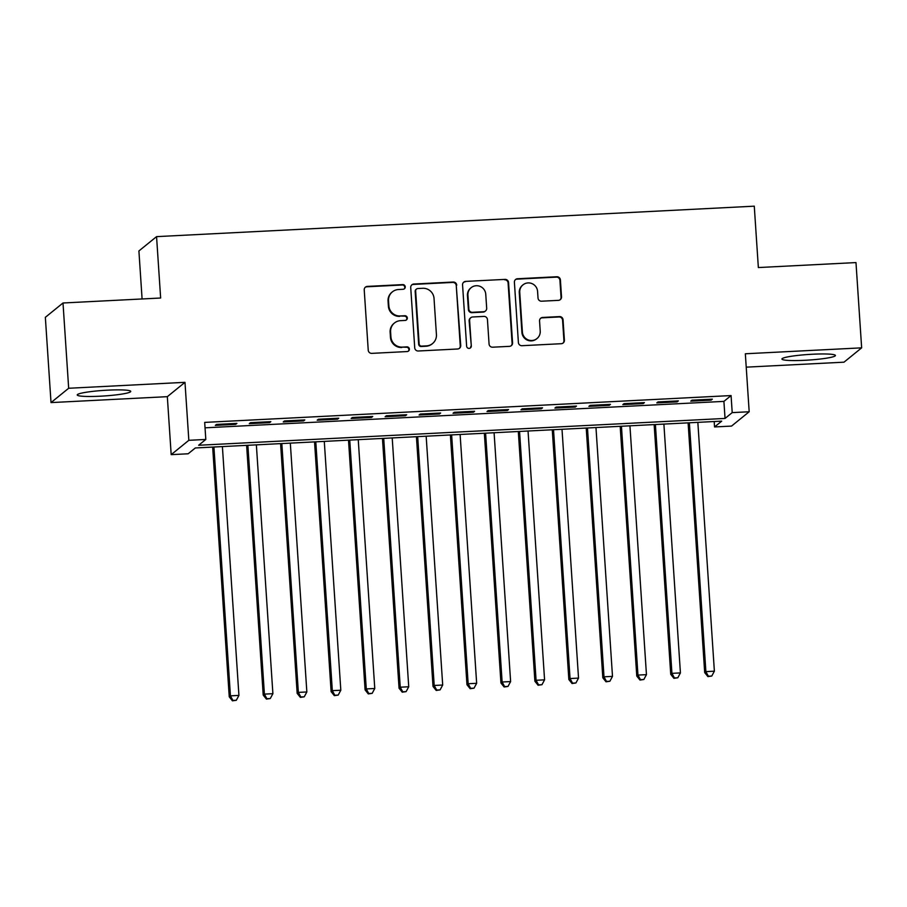 <?xml version="1.0" encoding="UTF-8"?>
<svg xmlns="http://www.w3.org/2000/svg" width="907" height="907" viewBox="0 0 907 907"><rect width="100%" height="100%" fill="white"/><g stroke="black" fill="none" stroke-linecap="round" stroke-linejoin="round"><path stroke-width="1.36" d="M405.248 286.827A2.358 2.324 50.9 0 0 402.753 284.605L367.335 286.408A3.379 3.322 50.9 0 0 364.229 289.923L368.231 350.181A3.379 3.322 50.9 0 0 371.779 353.367L407.198 351.553A2.358 2.324 50.9 0 0 409.386 349.093A2.358 2.324 50.9 0 0 406.892 346.871L402.311 347.109A10.793 10.623 50.9 0 1 390.928 336.939L390.6 331.917A10.793 10.623 50.9 0 1 400.554 320.659L405.134 320.42A2.358 2.324 50.9 0 0 407.311 317.96A2.358 2.324 50.9 0 0 404.828 315.738L400.236 315.965A10.793 10.623 50.9 0 1 388.865 305.806L388.525 300.784A10.793 10.623 50.9 0 1 398.479 289.526L403.071 289.288A2.358 2.324 50.9 0 0 405.248 286.827M404.148 288.959A2.358 2.324 50.9 0 0 402.277 284.991L366.859 286.793A3.379 3.322 50.9 0 0 365.204 287.338M408.286 351.224A2.358 2.324 50.9 0 0 406.415 347.256L402.311 347.109M406.211 320.092A2.358 2.324 50.9 0 0 404.352 316.124L400.236 315.965M812.4 354.24A26.813 2.8 176.2 0 0 781.925 359.036A26.813 2.8 176.2 0 0 804.951 360.283A26.813 2.8 176.2 0 0 835.426 355.487A26.813 2.8 176.2 0 0 812.4 354.24M107.706 390.157A26.813 2.8 176.2 0 0 77.242 394.953A26.813 2.8 176.2 0 0 100.269 396.2A26.813 2.8 176.2 0 0 130.744 391.405A26.813 2.8 176.2 0 0 107.706 390.157M558.417 300.353A3.379 3.322 50.9 0 0 561.524 296.827L560.401 279.923A3.379 3.322 50.9 0 0 556.841 276.748L517.512 278.755A3.379 3.322 50.9 0 0 514.394 282.27L518.396 342.529A3.379 3.322 50.9 0 0 521.956 345.703L561.297 343.708A3.379 3.322 50.9 0 0 564.403 340.182L563.043 319.763A3.379 3.322 50.9 0 0 559.494 316.588L542.658 317.45A3.379 3.322 50.9 0 0 539.552 320.965L540.221 331.089A9.025 8.877 50.9 0 1 527.761 339.717A9.025 8.877 50.9 0 1 522.387 331.996L519.745 292.326A9.025 8.877 50.9 0 1 532.205 283.698A9.025 8.877 50.9 0 1 537.579 291.419L538.021 298.029A3.379 3.322 50.9 0 0 541.581 301.203L558.417 300.353M732.21 412.617L749.182 411.755L731.53 426.086L714.546 426.948L721.711 421.143L195.322 447.967L188.157 453.783L171.185 454.645L188.837 440.314L205.81 439.453L198.656 445.258L725.044 418.433L732.21 412.617L731.076 395.565L204.687 422.401L205.81 439.453M63.002 302.995L68.671 388.264L51.019 402.595L45.35 317.325L63.002 302.995L160.641 298.018L156.56 236.636L754.273 206.172L758.354 267.554L855.981 262.577L861.65 347.846L745.339 353.775L749.182 411.755M51.019 402.595L167.33 396.665L184.983 382.335L68.671 388.264M184.983 382.335L188.837 440.314M456.731 285.206A3.379 3.322 50.9 0 0 453.171 282.032L413.841 284.038A3.379 3.322 50.9 0 0 410.724 287.553L414.726 347.812A3.379 3.322 50.9 0 0 418.286 350.998L457.627 348.991A3.379 3.322 50.9 0 0 460.733 345.465L456.255 285.603A3.379 3.322 50.9 0 0 452.695 282.417L413.365 284.424A3.379 3.322 50.9 0 0 411.71 284.968M465.676 281.397L505.006 279.39A3.379 3.322 50.9 0 1 508.566 282.565L512.568 342.823A3.379 3.322 50.9 0 1 509.462 346.349L492.626 347.2A3.379 3.322 50.9 0 1 489.066 344.025L487.444 319.593A3.379 3.322 50.9 0 0 483.885 316.407L472.717 316.974A3.379 3.322 50.9 0 0 469.611 320.5L471.3 345.941A2.358 2.324 50.9 0 1 468.035 348.197A2.358 2.324 50.9 0 1 466.629 346.179L462.559 284.911A3.379 3.322 50.9 0 1 465.676 281.397L505.006 279.39M746.223 367.154L843.998 362.176L861.65 347.846M236.886 423.388L216.501 424.431L215.31 425.394L235.684 424.351L236.886 423.388M270.842 421.653L250.468 422.696L249.278 423.66L269.651 422.628L270.842 421.653M304.809 419.93L284.424 420.961L283.233 421.936L303.607 420.893L304.809 419.93M338.764 418.195L318.391 419.238L317.189 420.202L337.574 419.159L338.764 418.195M372.72 416.46L352.347 417.503L351.156 418.467L371.53 417.435L372.72 416.46M406.687 414.737L386.314 415.769L385.112 416.744L405.497 415.701L406.687 414.737M440.643 413.002L420.27 414.046L419.079 415.009L439.453 413.966L440.643 413.002M474.61 411.268L454.226 412.311L453.035 413.275L473.409 412.243L474.61 411.268M508.566 409.545L488.193 410.576L487.002 411.551L507.376 410.508L508.566 409.545M542.533 407.81L522.149 408.853L520.958 409.817L541.332 408.774L542.533 407.81M576.489 406.075L556.116 407.118L554.914 408.082L575.299 407.05L576.489 406.075M610.445 404.352L590.072 405.384L588.881 406.359L609.255 405.316L610.445 404.352M644.412 402.617L624.039 403.66L622.837 404.624L643.222 403.581L644.412 402.617M678.368 400.883L657.994 401.926L656.804 402.889L677.178 401.858L678.368 400.883M205.039 427.821L723.911 401.382L731.076 395.565M690.76 401.166L711.133 400.123L712.335 399.159L691.95 400.191L690.76 401.166M156.56 236.636L138.907 250.956L142.093 298.97M714.194 421.528L714.546 426.948M167.33 396.665L171.185 454.645M723.911 401.382L725.044 418.433M235.684 424.351L235.627 423.456M269.651 422.628L269.594 421.721M303.607 420.893L303.55 419.986M337.574 419.159L337.506 418.263M371.53 417.435L371.473 416.528M405.497 415.701L405.429 414.794M439.453 413.966L439.396 413.07M473.409 412.243L473.352 411.336M507.376 410.508L507.319 409.601M541.332 408.774L541.275 407.878M575.299 407.05L575.231 406.143M609.255 405.316L609.198 404.409M643.222 403.581L643.154 402.685M677.178 401.858L677.121 400.951M711.133 400.123L711.077 399.216M392.391 291.85L391.915 292.235A10.793 10.623 50.9 0 0 388.049 301.169L388.525 300.784M399.76 316.362A10.793 10.623 50.9 0 1 388.389 306.192L388.049 301.169M394.466 322.983L393.978 323.38A10.793 10.623 50.9 0 0 390.123 332.302L390.6 331.917M401.835 347.494A10.793 10.623 50.9 0 1 390.452 337.325L390.123 332.302M459.282 348.447A3.379 3.322 50.9 0 0 460.257 345.862L456.255 285.603M417.821 288.539A2.358 2.324 50.9 0 0 415.644 291L419.147 343.889A2.358 2.324 50.9 0 0 421.642 346.123L426.471 345.873A10.793 10.623 50.9 0 0 436.426 334.615L434.034 298.46A10.793 10.623 50.9 0 0 422.651 288.29L417.821 288.539M416.483 289.05L416.007 289.435A2.358 2.324 50.9 0 0 415.168 291.385L415.644 291M432.571 343.538L432.095 343.934A10.793 10.623 50.9 0 1 425.995 346.259L421.165 346.508A2.358 2.324 50.9 0 1 418.671 344.286L415.168 291.385M511.117 345.805A3.379 3.322 50.9 0 0 512.092 343.22L508.09 282.961A3.379 3.322 50.9 0 0 504.53 279.775M470.812 317.711L470.336 318.096A3.379 3.322 50.9 0 0 469.134 320.885L471.3 345.941M470.2 348.073A2.358 2.324 50.9 0 0 470.824 346.327M485.755 294.231A9.025 8.877 50.9 0 0 471.152 287.678A9.025 8.877 50.9 0 0 467.921 295.138L468.851 309.117A3.379 3.322 50.9 0 0 472.411 312.291L483.578 311.725A3.379 3.322 50.9 0 0 486.685 308.21L485.755 294.231M471.152 287.678L470.676 288.063A9.025 8.877 50.9 0 0 467.445 295.523L467.921 295.138M485.483 310.999L485.007 311.384A3.379 3.322 50.9 0 1 483.102 312.11L471.935 312.677A3.379 3.322 50.9 0 1 468.375 309.502L467.445 295.523M465.2 281.782A3.379 3.322 50.9 0 0 463.545 282.326M522.976 284.866L522.5 285.252A9.025 8.877 50.9 0 0 519.269 292.712L519.745 292.326M536.989 338.549L536.513 338.935A9.025 8.877 50.9 0 1 521.91 332.381L519.269 292.712M562.952 343.163A3.379 3.322 50.9 0 0 563.927 340.578L562.567 320.148A3.379 3.322 50.9 0 0 559.018 316.974L542.182 317.835A3.379 3.322 50.9 0 0 540.527 318.38M560.072 299.809A3.379 3.322 50.9 0 0 561.048 297.224L559.925 280.308A3.379 3.322 50.9 0 0 556.365 277.134L517.035 279.141A3.379 3.322 50.9 0 0 515.38 279.685M212.657 447.083L229.244 696.814L230.435 695.85L238.926 695.42L222.396 446.595M213.916 447.026L230.435 695.85L232.918 700.442L232.441 700.828L236.319 700.272L232.918 700.442M238.926 695.42L236.319 700.272M232.441 700.828L229.244 696.814M246.625 445.36L263.211 695.091L264.402 694.116L272.894 693.685L256.364 444.861M247.872 445.292L264.402 694.116L266.885 698.719L266.409 699.104L270.275 698.537L266.885 698.719M272.894 693.685L270.275 698.537M266.409 699.104L263.211 695.091M280.58 443.625L297.167 693.356L298.358 692.392L306.849 691.962L290.319 443.126M281.828 443.557L298.358 692.392L300.841 696.984L300.364 697.37L304.242 696.814L300.841 696.984M306.849 691.962L304.242 696.814M300.364 697.37L297.167 693.356M314.536 441.89L331.123 691.622L332.325 690.658L340.817 690.227L324.287 441.403M315.795 441.834L332.325 690.658L334.808 695.25L334.332 695.635L338.198 695.079L334.808 695.25M340.817 690.227L338.198 695.079M334.332 695.635L331.123 691.622M348.503 440.167L365.09 689.898L366.281 688.923L374.772 688.492L358.242 439.668M349.751 440.099L366.281 688.923L368.764 693.526L368.287 693.912L372.165 693.345L368.764 693.526M374.772 688.492L372.165 693.345M368.287 693.912L365.09 689.898M382.459 438.432L399.046 688.164L400.248 687.2L408.728 686.769L392.209 437.934M383.718 438.364L400.248 687.2L402.731 691.792L402.243 692.177L406.121 691.622L402.731 691.792M408.728 686.769L406.121 691.622M402.243 692.177L399.046 688.164M416.426 436.698L433.013 686.429L434.204 685.465L442.695 685.034L426.165 436.21M417.673 436.641L434.204 685.465L436.686 690.057L436.21 690.442L440.088 689.887L436.686 690.057M442.695 685.034L440.088 689.887M436.21 690.442L433.013 686.429M450.382 434.975L466.969 684.706L468.159 683.731L476.651 683.3L460.121 434.476M451.641 434.907L468.159 683.731L470.642 688.334L470.166 688.719L474.044 688.152L470.642 688.334M476.651 683.3L474.044 688.152M470.166 688.719L466.969 684.706M484.349 433.24L500.936 682.971L502.127 682.007L510.618 681.576L494.088 432.741M485.596 433.172L502.127 682.007L504.609 686.599L504.133 686.984L507.999 686.429L504.609 686.599M510.618 681.576L507.999 686.429M504.133 686.984L500.936 682.971M518.305 431.505L534.892 681.236L536.082 680.273L544.574 679.842L528.044 431.006M519.552 431.449L536.082 680.273L538.565 684.864L538.089 685.25L541.967 684.694L538.565 684.864M544.574 679.842L541.967 684.694M538.089 685.25L534.892 681.236M552.261 429.782L568.848 679.513L570.05 678.538L578.53 678.107L562.011 429.283M553.519 429.714L570.05 678.538L572.532 683.141L572.056 683.527L575.922 682.96L572.532 683.141M578.53 678.107L575.922 682.96M572.056 683.527L568.848 679.513M586.228 428.047L602.815 677.778L604.005 676.815L612.497 676.373L595.967 427.548M587.475 427.979L604.005 676.815L606.488 681.406L606.012 681.792L609.889 681.236L606.488 681.406M612.497 676.373L609.889 681.236M606.012 681.792L602.815 677.778M620.184 426.313L636.771 676.044L637.961 675.08L646.453 674.649L629.934 425.814M621.442 426.256L637.961 675.08L640.455 679.672L639.968 680.057L643.845 679.502L640.455 679.672M646.453 674.649L643.845 679.502M639.968 680.057L636.771 676.044M654.151 424.589L670.738 674.32L671.928 673.345L680.42 672.915L663.89 424.091M655.398 424.521L671.928 673.345L674.411 677.948L673.935 678.334L677.812 677.767L674.411 677.948M680.42 672.915L677.812 677.767M673.935 678.334L670.738 674.32M688.107 422.855L704.694 672.586L705.884 671.622L714.376 671.18L697.846 422.356M689.365 422.787L705.884 671.622L708.367 676.214L707.891 676.599L711.768 676.044L708.367 676.214M714.376 671.18L711.768 676.044M707.891 676.599L704.694 672.586"/></g></svg>
